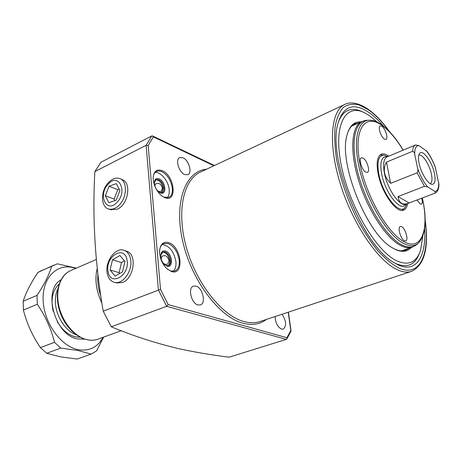 <?xml version="1.0" encoding="UTF-8"?>
<svg xmlns="http://www.w3.org/2000/svg" width="462" height="462" viewBox="0 0 462 462"><rect width="100%" height="100%" fill="white"/><g stroke="black" fill="none" stroke-linecap="round" stroke-linejoin="round"><path stroke-width="0.69" d="M162.052 196.107L164.068 197.199L168.977 197.303C171.569 195.865 172.701 192.873 172.361 188.323C171.084 180.423 167.544 174.832 161.729 171.546L158.951 170.871L156.497 171.396C154.603 172.418 153.5 174.434 153.188 177.454M164.657 197.603L161.729 195.859C156.416 191.181 153.563 185.262 153.17 178.118C153.696 171.275 156.705 168.786 162.202 170.663C174.844 175.589 177.575 203.367 164.657 197.603M158.893 192.007L159.765 192.463L162.266 192.515C163.554 191.799 164.12 190.309 163.958 188.057C163.329 184.084 161.55 181.289 158.622 179.672L156.041 179.608L154.377 182.502M160.349 192.862L158.841 191.967C156.058 189.524 154.568 186.434 154.372 182.698C154.649 179.146 156.22 177.841 159.09 178.782C165.777 181.323 167.14 195.952 160.349 192.862M167.163 268.942L170.778 270.998L175.046 270.946C178.211 269.369 179.602 265.881 179.233 260.493C177.893 252.119 174.243 246.483 168.284 243.59L163.663 243.607C161.394 244.687 160.037 246.985 159.598 250.508M171.396 271.471L166.684 268.509C162.098 263.75 159.725 258.05 159.557 251.403C160.175 244.179 163.248 241.274 168.769 242.683C181.722 246.593 184.638 276.236 171.396 271.471M164.611 264.714L166.291 265.638L168.474 265.615C170.045 264.824 170.744 263.097 170.57 260.418C169.906 256.214 168.07 253.395 165.073 251.969L162.797 251.992L160.759 255.313M166.903 266.106L164.472 264.582C162.064 262.098 160.816 259.113 160.741 255.636C161.065 251.888 162.67 250.369 165.558 251.062C172.407 253.06 173.862 268.682 166.903 266.106M352.35 125.508L353.187 125.427M409.061 248.256L405.757 250.202C402.489 251.392 398.683 250.953 394.329 248.891L392.833 248.111M347.268 134.084C348.926 128.898 351.449 125.491 354.833 123.862L358.934 122.84M411.249 247.493C407.311 251.865 401.94 252.489 395.149 249.359L391.967 247.574C366.868 233.732 338.582 163.554 346.864 135.666C349.318 125.97 354.042 121.379 361.041 121.893M422.874 236.059L420.559 250.369C416.522 262.249 408.806 265.835 397.412 261.128C376.859 252.281 349.359 206.427 341.297 165.552C332.975 124.584 345.582 102.454 365.24 113.126L369.409 115.621L377.339 122.187M419.484 253.188C415.251 264.83 407.415 268.312 395.974 263.623L393.757 262.503M424.607 229.037C426.443 256.554 416.21 273.342 398.14 264.899L393.185 262.133C362.439 244.756 327.835 158.905 337.687 124.457C342.844 106.121 353.211 102.085 368.774 112.335C373.631 115.696 378.517 120.276 383.431 126.086M338.022 123.031C342.856 109.84 351.241 106.22 363.172 112.168M154.787 185.608L155.665 183.911C158.899 182.461 161.169 183.951 162.48 188.375L161.261 191.308L159.627 191.626L157.733 190.95M155.7 179.816C159.459 179.955 161.948 182.825 163.173 188.427L161.815 192.683M155.14 172.424C160.845 171.645 168.613 181.323 169.202 189.795C169.49 193.335 168.815 195.998 167.175 197.771M161.082 258.541L162.318 256.127C165.598 254.81 167.839 256.341 169.034 260.724L167.954 263.854C166.597 264.795 165.032 264.576 163.259 263.207M168.012 265.76C169.34 264.847 169.918 263.178 169.75 260.753C168.613 255.18 166.181 252.321 162.439 252.177M173.21 271.35C175.375 269.334 176.288 266.158 175.947 261.815C173.955 251.42 169.375 245.663 162.22 244.548M110.788 209.679L117.354 209.165C128.078 204.816 131.803 182.848 122.43 179.776L122.349 179.741M116.701 282.917L122.424 282.49C134.136 278.528 137.364 253.99 126.657 251.259L126.559 251.224M282.109 314.218C286.313 320.957 286.688 325.935 283.229 329.158L281.583 329.152C277.564 327.015 275.421 322.805 275.15 316.522M184.719 174.555C178.91 172.332 175.075 159.436 179.666 157.611L183.016 157.779C188.819 160.147 192.538 172.88 187.936 174.694L184.719 174.555M197.955 304.966C191.337 303.528 187.589 287.843 193.416 286.14L196.044 286.111C202.645 287.728 206.289 303.222 200.427 304.926L197.955 304.966M111.255 326.796C132.663 335.701 154.845 342.931 177.812 348.475C194.3 352.079 211.4 354.978 229.112 357.178L286.342 339.385L166.672 306.306L111.255 326.796L103.222 311.169L160.499 289.339L168.18 304.585L166.672 306.306L158.379 289.876L146.125 145.299L94.86 171.598L100.895 162.289L151.721 135.944L152.518 135.938L153.338 136.868L148.175 145.57L160.499 289.339M94.86 171.598C92.261 217.487 95.045 264.01 103.222 311.169M403.107 250.329L402.442 250.849M168.18 304.585L286.931 337.722L286.862 338.964L286.342 339.385M151.721 135.944L146.125 145.299L148.175 145.57M286.931 337.722L290.794 330.59L291.06 331.046L286.902 338.894M76.068 334.754C65.321 330.902 55.729 315.858 55.394 302.056C55.226 297.031 56.041 292.619 57.831 288.825M418.786 155.099C422.274 153.598 429.481 164.455 431.369 173.903C432.444 179.262 432.057 182.519 430.22 183.668M419.098 163.329C420.946 172.673 427.656 183.761 431.716 184.303C434.938 184.442 435.845 180.809 434.442 173.406C432.074 161.423 422.28 148.435 419.381 153.696C418.272 155.55 418.179 158.761 419.098 163.329M387.71 156.601L384.355 156.982C380.936 158.876 380.012 164.42 381.595 173.602C384.534 190.431 397.874 209.309 404.083 205.919L406.629 203.944M387.144 156.837L387.006 156.895C383.72 158.72 382.842 164.068 384.384 172.938C387.248 189.177 400.098 207.421 406.058 204.164L408.154 203.367M417.071 172.817L390.638 183.333C387.364 180.093 385.354 176.6 384.598 172.852C383.905 169.109 384.528 165.529 386.475 162.11L412.56 151.305C412.849 147.88 413.837 145.773 415.517 144.987L418.867 145.576L426.801 151.19C430.087 155.498 432.9 160.73 435.227 166.886L438.9 184.171C438.964 188.565 437.797 191.511 435.4 193L434.933 191.435L427.673 186.908L424.451 186.33L417.071 172.817L417.815 171.76L417.891 169.583L414.697 154.221C414.57 152.604 413.86 151.634 412.56 151.305M409.141 202.962L398.007 196.558C399.029 203.118 402.494 205.359 408.408 203.268L435.4 193M398.007 196.558L424.451 186.33M390.638 183.333L386.475 162.11M406.699 203.921L405.058 207.409C399.491 215.829 382.259 194.196 378.724 173.585C376.801 161.492 378.557 155.347 383.997 155.157L387.768 156.578M380.064 154.949L383.783 155.145M404.672 207.825L402.229 210.395M407.663 203.551C407.068 207.045 405.757 209.222 403.724 210.083C396.621 213.958 381.346 192.4 378.014 173.163C376.235 162.693 377.298 156.381 381.208 154.216C383.298 153.344 385.805 153.996 388.721 156.179M363.115 158.079L361.336 157.785C358.333 158.691 361.815 170.114 365.713 172.089L367.429 172.355C370.432 171.431 367.013 160.147 363.115 158.079M401.657 226.657L400.306 226.478C397.251 227.212 400.71 239.218 404.446 240.771L405.74 240.933C408.795 240.182 405.393 228.309 401.657 226.657M417.019 199.977L420.108 203.927L421.361 204.135C422.47 203.447 422.597 201.467 421.742 198.186M381.837 126.242L380.18 125.889C377.61 126.68 380.907 137.087 384.372 139.097L385.978 139.426C388.548 138.617 385.308 128.332 381.837 126.242M84.43 339.137L77.731 338.964C55.053 335.712 42.267 290.067 60.903 279.891M57.236 321.564C62.191 330.001 68.301 335.106 75.56 336.879L80.013 337.243M46.708 353.268L60.418 356.826L77.067 359.049L91.101 354.106L77.986 350.508L60.822 348.082L46.708 353.268L40.408 347.615L54.504 342.336C51.132 328.823 45.403 316.123 37.306 304.25L23.4 310.037C26.796 323.412 32.467 335.938 40.408 347.615M40.841 270.934L37.999 272.389C31.029 282.623 26.091 292.244 23.181 301.259L23.4 310.037M75.733 268.399L74.307 267.943C57.536 262.774 42.29 277.165 43.122 299.913C43.699 322.603 60.851 346.506 78.245 349.688C89.328 351.415 97.609 347.285 103.101 337.3M40.315 271.165L57.386 263.825L76.357 268.122M53.904 265.101L37.999 272.389M23.181 301.259L37.024 295.374C44.283 284.453 49.145 274.769 51.605 266.32M37.024 295.374L37.306 304.25M54.504 342.336L60.822 348.082M91.101 354.106L96.523 350.901L103.702 337.081M58.997 284.303C52.564 290.344 50.624 299.359 53.188 311.353M108.079 184.298C97.505 195.207 106.716 214.039 117.157 202.171C128.049 190.91 118.232 172.268 108.079 184.298M108.293 182.75C100.468 190.864 100.612 207.097 108.685 209.003C112.295 209.904 115.898 208.501 119.502 204.782C127.183 196.962 127.391 181.214 119.981 178.65C116.101 177.281 112.202 178.65 108.293 182.75M108.824 202.703L116.141 200.179L119.929 190.575L116.343 183.616L109.067 186.238L105.33 195.715L108.824 202.703M119.213 189.183L117.787 189.691L114.085 199.076L114.871 200.618M114.085 199.076L105.33 195.715M117.787 189.691L109.067 186.238M127.085 260.325C124.919 244.542 105.192 256.087 108.027 271.148C109.8 286.994 130.036 275.849 127.085 260.325M130.642 259.448C129.747 254.666 127.581 251.623 124.134 250.312C115.708 246.893 104.978 261.215 107.132 272.782C108.068 278.107 110.539 281.312 114.541 282.397C122.846 284.783 132.877 270.605 130.642 259.448M112.52 259.754L110.095 269.975L115.038 276.085L122.511 271.893L124.959 261.532L119.918 255.503L112.52 259.754L121.489 262.56L119.098 272.678L119.727 273.458M124.422 260.891L121.489 262.56M119.098 272.678L110.095 269.975M425.161 220.201C429.007 247.771 424.538 264.801 411.757 271.292C407.698 272.707 402.991 272.228 397.632 269.866C378.511 261.659 353.135 224.775 340.592 184.788C327.933 144.785 330.659 110.967 344.548 104.551L200.144 172.21C183.114 180.151 176.288 212.289 186.567 248.158C196.714 284.014 222.095 315.662 243.728 321.488C249.786 323.169 255.307 323.157 260.297 321.442L411.365 271.419M389.281 131.427C382.317 121.876 375.311 114.622 368.266 109.685L358.991 104.909C353.141 103.546 347.984 104.337 343.532 107.288C339.61 111.509 336.821 117.822 335.169 126.224C334.257 135.713 334.702 146.656 336.498 159.043C340.338 178.858 347.054 198.602 356.658 218.278C363.276 230.544 370.258 241.274 377.61 250.468C384.962 258.506 392.001 264.333 398.729 267.96C419.617 277.65 429.937 254.753 425.161 221.136M200.855 171.881L200.144 172.21L200.855 171.881M266.464 319.404C259.944 324.376 252.056 325.635 242.793 323.169C219.069 316.972 191.199 279.88 182.588 240.702C173.77 201.507 185.764 170.876 206.612 169.184M290.794 330.59L288.213 312.202M213.889 165.771L153.338 136.868M418.867 145.576C416.002 145.64 414.616 148.521 414.697 154.221M417.74 168.694C420.443 176.218 423.752 182.288 427.673 186.908M434.933 191.435C437.664 190.997 438.912 187.924 438.675 182.213M435.614 168.191C433.038 161.042 429.874 155.163 426.103 150.554M416.193 244.941L412.323 247.124C409.124 248.29 405.388 247.828 401.103 245.755C386.74 238.894 368.099 210.938 358.853 181.22C349.52 151.478 351.334 126.247 361.723 121.587L351.726 126.086M368.843 120.212L366.967 120.311C354.342 120.478 349.884 144.052 358.558 175.375C367.105 206.664 387.023 237.901 402.235 245.126C408.316 248.03 413.219 247.753 416.943 244.294L417.769 243.59M403.112 150.167C396.107 138.6 388.94 130.244 381.612 125.104C364.968 113.34 353.592 129.187 359.69 162.249C365.546 195.195 387.837 234.095 404.695 242.042C422.118 251.132 429.417 228.557 422.245 197.996M380.532 124.278L382.865 125.993M422.343 197.955C427.119 219.548 425.854 234.54 418.555 242.92C414.882 246.327 410.048 246.581 404.054 243.693C389.05 236.504 369.386 205.596 360.914 174.659C352.315 143.688 356.652 120.368 369.086 120.201C372.892 120.108 376.917 121.518 381.162 124.422M87.416 339.772C91.222 340.563 94.768 340.35 98.06 339.131C85.349 344.023 68.157 332.669 60.915 314.489C53.528 296.367 57.981 276.126 70.467 270.68C60.256 275.156 55.105 290.581 59.055 306.843C62.936 323.105 75.323 337.277 87.416 339.772M101.894 303.136C96.102 290.823 94.543 279.262 97.222 268.462M70.848 270.518L96.327 259.453M97.904 274.538C97.268 281.352 98.221 288.45 100.768 295.836M389.928 132.103C382.698 122.003 375.352 114.322 367.902 109.072M127.085 251.415L126.657 251.259M122.852 179.966L122.43 179.776M405.757 250.202L405.445 250.312M288.404 312.139L291.054 331.006M152.518 135.938L214.42 165.523M367.839 109.026C356.3 101.386 348.602 102.252 344.548 104.551M387.006 156.895L415.771 144.889M403.211 150.127C396.136 138.369 388.808 129.816 381.231 124.469M412.017 247.228L401.599 250.854M361.723 121.587L366.967 120.311M121.275 330.7L98.06 339.131M111.348 209.863L108.685 209.003M122.938 180.007L120.403 178.846M127.183 251.461L124.567 250.473M117.284 283.062L114.541 282.397"/></g></svg>

